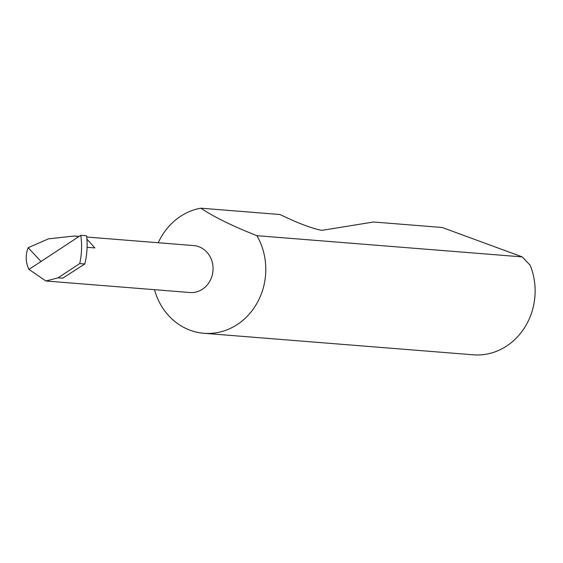 <?xml version="1.0" encoding="UTF-8"?>
<svg xmlns="http://www.w3.org/2000/svg" width="563" height="563" viewBox="0 0 563 563"><rect width="100%" height="100%" fill="white"/><g stroke="black" fill="none" stroke-linecap="round" stroke-linejoin="round"><path stroke-width="0.84" d="M45.87 281L58.066 277.826L62.69 278.192L84.774 263.984A71.058 64.027 94.6 0 0 86.596 235.791L80.783 235.327L28.966 269.41L45.87 281L189.963 292.521A23.547 21.218 -85.4 0 0 209.675 281.472A23.547 21.218 -85.4 0 0 210.33 257.15A23.547 21.218 -85.4 0 0 193.714 245.581L86.73 237.03M154.494 289.685A63.063 56.828 -85.4 0 0 159.392 302.289A63.063 56.828 -85.4 0 0 203.897 333.282A63.063 56.828 -85.4 0 0 256.714 303.696A63.063 56.828 -85.4 0 0 258.452 238.543A63.063 56.828 -85.4 0 0 256.89 235.686C232.519 226.059 213.82 216.896 200.801 208.19A63.063 56.828 -85.4 0 0 158.245 242.744M203.897 333.282L473.237 354.81A63.063 56.828 -85.4 0 0 530.184 265.279L522.232 256.897L442.187 227.487L373.565 221.998L323.148 230.161C320.91 231.302 301.634 224.785 288.101 218.303L279.945 214.517L200.801 208.19M28.966 269.41C25.574 262.358 25.3 255.123 28.15 247.706L48.439 238.86L74.105 236.024L78.813 236.622M86.913 239.113L94.866 247.924L87.089 247.298M28.15 247.706L41.015 261.485M522.232 256.897L256.89 235.686M84.774 263.984L79.728 263.575L58.066 277.826M80.783 235.327C82.128 244.849 81.776 254.265 79.728 263.575M79.123 236.425L74.105 236.024"/></g></svg>

